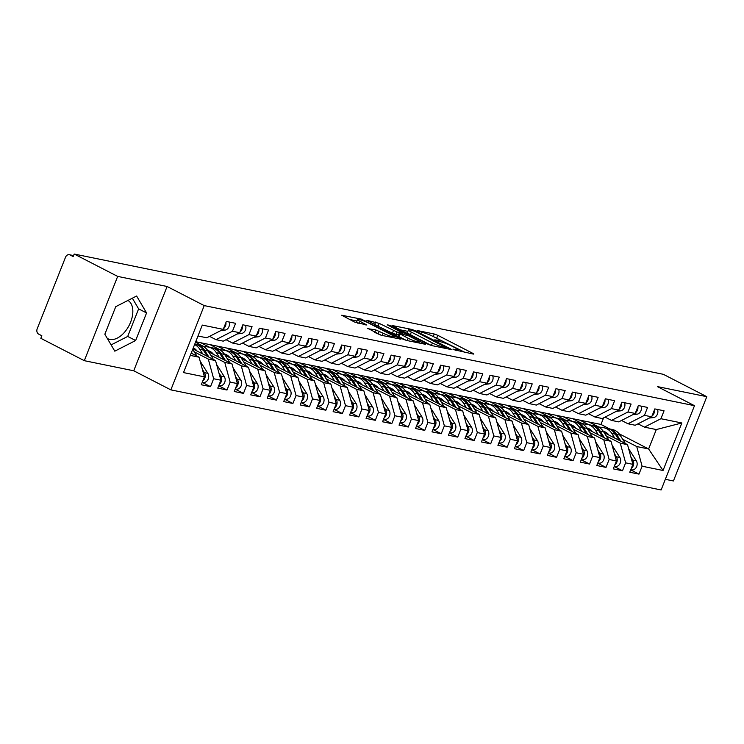 <?xml version="1.0" encoding="UTF-8"?>
<svg xmlns="http://www.w3.org/2000/svg" width="744" height="744" viewBox="0 0 744 744"><rect width="100%" height="100%" fill="white"/><g stroke="black" fill="none" stroke-linecap="round" stroke-linejoin="round"><path stroke-width="1.12" d="M453.542 349.615L473.231 354.06L473.807 354.06L472.896 353.381L437.825 335.339L434.254 334L417.068 330.494L422.025 332.354A8.705 1.153 21.6 0 1 433.436 336.623L436.356 338.12A8.705 1.153 21.6 0 1 439.276 340.268A8.705 1.153 21.6 0 1 437.416 340.278L434.784 339.822L435.426 340.287L440.141 341.682A8.705 1.153 21.6 0 1 451.552 345.941L454.482 347.448A8.705 1.153 21.6 0 1 457.393 349.596A8.705 1.153 21.6 0 1 455.533 349.596L452.91 349.15L453.542 349.615M107.275 338.381A21.613 12.806 117.2 0 0 107.871 338.725A21.613 12.806 117.2 0 0 109.88 339.422A21.613 12.806 117.2 0 0 129.809 324.012A21.613 12.806 117.2 0 0 127.94 300.446M367.536 328.216L381.272 335.284L400.942 339.18L361.389 319.13L341.719 315.233L354.516 322.022L366.829 325.016L360.022 321.315A7.273 0.958 21.6 0 1 357.585 319.52A7.273 0.958 21.6 0 1 361.631 320.199A7.273 0.958 21.6 0 1 368.68 323.082L391.772 334.967A7.273 0.958 21.6 0 1 394.208 336.762A7.273 0.958 21.6 0 1 390.163 336.083A7.273 0.958 21.6 0 1 383.113 333.2L375.701 329.88L367.378 328.616M665.341 479.303L673.432 480.959L706.8 396.682L663.322 374.306L74.195 254.039L73.182 256.587L70.01 254.95A4.157 3.301 -78.5 0 0 69.322 254.708A4.157 3.301 -78.5 0 0 65.509 257.257L37.2 328.764A4.157 3.301 -78.5 0 0 38.66 334.121L41.841 335.758L40.827 338.315L84.305 360.682L133.734 370.772L170.86 389.875L204.228 305.598L167.102 286.496L117.664 276.405L74.195 254.039M706.8 396.682L657.361 386.582L694.487 405.685L204.228 305.598M428.014 344.221L431.576 345.551L450.659 349.447L451.245 349.447L450.334 348.778L415.254 330.727L411.692 329.397L392.023 325.5L428.014 344.221M425.512 344.314L406.419 340.417L402.857 339.087L366.876 320.366L379.189 323.37L396.98 332.019L402.978 333.126L387.252 324.83L389.521 325.295L425.512 344.314M170.86 389.875L661.118 489.961L694.487 405.685M619.092 433.771L648.619 448.967L663.044 470.487L681.848 422.983L660.923 418.714L664.057 410.79L654.822 408.912L651.688 416.826L644.444 415.347L647.578 407.433L638.343 405.545L635.209 413.459L627.964 411.981L631.098 404.066L621.863 402.178L618.729 410.102L611.484 408.614L614.618 400.7L605.384 398.812L602.249 406.736L595.005 405.257L598.139 397.333L588.904 395.455L585.77 403.369L578.525 401.89L581.659 393.976L572.434 392.088L569.29 400.002L562.046 398.524L565.18 390.609L555.954 388.721L552.82 396.645L545.566 395.157L548.7 387.243L539.474 385.355L536.34 393.278L529.086 391.8L532.22 383.876L522.995 381.998L519.861 389.912L512.607 388.433L515.741 380.519L506.515 378.631L503.381 386.545L496.127 385.067L499.261 377.152L490.036 375.264L486.901 383.188L479.648 381.7L482.782 373.786L473.556 371.907L470.422 379.821L463.168 378.343L466.302 370.419L457.076 368.54L453.942 376.455L446.688 374.976L449.822 367.062L440.597 365.174L437.463 373.088L430.209 371.609L433.343 363.695L424.117 361.807L420.983 369.731L413.729 368.243L416.863 360.329L407.638 358.45L404.504 366.364L397.25 364.886L400.384 356.962L391.158 355.083L388.024 362.998L380.77 361.519L383.904 353.605L374.678 351.717L371.544 359.631L364.29 358.152L367.424 350.238L358.199 348.35L355.065 356.274L347.811 354.786L350.945 346.871L341.719 344.993L338.585 352.907L331.331 351.428L334.465 343.505L325.24 341.626L322.106 349.541L314.852 348.062L317.986 340.148L308.76 338.26L305.626 346.174L298.372 344.695L301.506 336.781L292.28 334.893L289.146 342.817L281.892 341.329L285.036 333.414L275.801 331.536L272.667 339.45L265.422 337.971L268.556 330.048L259.321 328.169L256.187 336.083L248.942 334.605L252.077 326.69L242.842 324.803L239.708 332.717L232.463 331.238L235.597 323.324L226.362 321.436L223.228 329.359L206.748 337.785L197.978 335.99M663.044 470.487L642.109 466.209L636.752 446.549L622.719 439.323M630.689 469.864L638.975 474.123L642.109 466.209M638.975 474.123L629.75 472.245L632.884 464.33L625.63 462.842L620.273 443.182L606.239 435.956M614.209 466.497L622.496 470.766L625.63 462.842M622.496 470.766L613.27 468.878L616.404 460.964L609.15 459.485L603.793 439.816L589.76 432.599M597.73 463.14L606.016 467.399L609.15 459.485M606.016 467.399L596.79 465.512L599.924 457.597L592.67 456.119L587.314 436.458L573.28 429.232M581.25 459.773L589.536 464.033L592.67 456.119M589.536 464.033L580.311 462.154L583.445 454.231L576.191 452.752L570.834 433.092L556.8 425.866M564.77 456.407L573.057 460.676L576.191 452.752M573.057 460.676L563.831 458.788L566.965 450.873L559.721 449.385L554.364 429.725L540.321 422.499M548.3 453.04L556.577 457.309L559.721 449.385M556.577 457.309L547.351 455.421L550.486 447.507L543.241 446.028L537.884 426.358L523.841 419.142M531.821 449.683L540.107 453.942L543.241 446.028M540.107 453.942L530.872 452.054L534.006 444.14L526.761 442.661L521.404 423.001L507.361 415.775M515.341 446.316L523.627 450.576L526.761 442.661M523.627 450.576L514.392 448.697L517.526 440.774L510.282 439.295L504.925 419.635L490.882 412.409M498.861 442.95L507.148 447.218L510.282 439.295M507.148 447.218L497.913 445.331L501.047 437.416L493.802 435.928L488.445 416.268L474.402 409.042M482.382 439.583L490.668 443.852L493.802 435.928M490.668 443.852L481.433 441.964L484.567 434.05L477.323 432.571L471.966 412.901L457.923 405.685M465.902 436.226L474.188 440.485L477.323 432.571M474.188 440.485L464.954 438.597L468.088 430.683L460.843 429.204L455.486 409.544L441.443 402.318M449.423 432.859L457.709 437.119L460.843 429.204M457.709 437.119L448.474 435.24L451.608 427.316L444.363 425.838L439.007 406.178L424.973 398.951M432.943 429.493L441.229 433.761L444.363 425.838M441.229 433.761L431.994 431.873L435.138 423.959L427.884 422.48L422.527 402.811L408.493 395.585M416.463 426.126L424.75 430.395L427.884 422.48M424.75 430.395L415.515 428.507L418.658 420.593L411.404 419.114L406.047 399.444L392.014 392.228M399.984 422.769L408.27 427.028L411.404 419.114M408.27 427.028L399.044 425.14L402.178 417.226L394.925 415.747L389.568 396.087L375.534 388.861M383.504 419.402L391.79 423.662L394.925 415.747M391.79 423.662L382.565 421.783L385.699 413.859L378.445 412.381L373.088 392.72L359.054 385.494M367.024 416.036L375.311 420.304L378.445 412.381M375.311 420.304L366.085 418.416L369.219 410.502L361.965 409.023L356.608 389.354L342.575 382.128M350.545 412.669L358.831 416.938L361.965 409.023M358.831 416.938L349.606 415.05L352.74 407.135L345.486 405.657L340.129 385.987L326.095 378.77M334.065 409.312L342.352 413.571L345.486 405.657M342.352 413.571L333.126 411.683L336.26 403.769L329.006 402.29L323.649 382.63L309.616 375.404M317.586 405.945L325.872 410.204L329.006 402.29M325.872 410.204L316.646 408.326L319.781 400.402L312.526 398.923L307.17 379.263L293.136 372.037M301.106 402.578L309.392 406.847L312.526 398.923M309.392 406.847L300.167 404.959L303.301 397.045L296.047 395.566L290.69 375.897L276.656 368.671M284.627 399.212L292.913 403.481L296.047 395.566M292.913 403.481L283.687 401.593L286.821 393.678L279.567 392.2L274.211 372.53L260.177 365.313M268.147 395.854L276.433 400.114L279.567 392.2M276.433 400.114L267.208 398.226L270.342 390.312L263.088 388.833L257.731 369.173L243.697 361.947M251.667 392.488L259.954 396.747L263.088 388.833M259.954 396.747L250.728 394.869L253.862 386.945L246.608 385.466L241.251 365.806L227.218 358.58M235.188 389.121L243.474 393.39L246.608 385.466M243.474 393.39L234.248 391.502L237.383 383.588L230.129 382.109L224.772 362.44L210.738 355.214M218.708 385.755L226.994 390.023L230.129 382.109M226.994 390.023L217.769 388.136L220.903 380.221L213.649 378.743L208.292 359.073L194.258 351.856M202.228 382.397L210.515 386.657L213.649 378.743M210.515 386.657L201.289 384.769L204.423 376.855L183.498 372.586L202.303 325.082L223.228 329.359M209.548 336.353L215.983 339.664L223.228 341.152L239.708 332.717M232.463 331.238L215.983 339.664M190.297 355.399L199.067 357.194L191.189 353.14M204.423 376.855L199.067 357.194M226.027 339.72L232.463 343.031L239.708 344.509L256.187 336.083M248.942 334.605L232.463 343.031M208.292 359.073L215.546 360.561L192.873 348.889M220.903 380.221L215.546 360.561M242.507 343.086L248.942 346.397L256.187 347.876L272.667 339.45M265.422 337.971L248.942 346.397M224.772 362.44L232.026 363.918L208.627 351.884M237.383 383.588L232.026 363.918M258.977 346.444L265.422 349.764L272.667 351.242L289.146 342.817M281.892 341.329L265.422 349.764M195.719 341.719L600.975 424.452L609.745 428.963M203.242 346.248L195.505 342.259M241.251 365.806L248.505 367.285L225.107 355.241M209.622 347.281L200.861 342.77M253.862 386.945L248.505 367.285M275.457 349.81L281.892 353.121L289.146 354.609L305.626 346.174M298.372 344.695L281.892 353.121M219.722 349.615L210.087 344.649M257.731 369.173L264.985 370.652L241.586 358.608M226.102 350.647L217.341 346.137M270.342 390.312L264.985 370.652M291.936 353.177L298.372 356.488L305.626 357.966L322.106 349.541M314.852 348.062L298.372 356.488M236.201 352.972L226.567 348.015M274.211 372.53L281.464 374.018L258.066 361.975M242.581 354.005L233.821 349.494M286.821 393.678L281.464 374.018M308.416 356.543L314.852 359.854L322.106 361.333L338.585 352.907M331.331 351.428L314.852 359.854M252.681 356.339L243.046 351.382M290.69 375.897L297.944 377.375L274.545 365.332M259.061 357.371L250.3 352.861M303.301 397.045L297.944 377.375M324.896 359.901L331.331 363.221L338.585 364.7L355.065 356.274M347.811 354.786L331.331 363.221M269.161 359.705L259.526 354.749M307.17 379.263L314.424 380.742L291.025 368.699M275.54 360.738L266.78 356.227M319.781 400.402L314.424 380.742M341.375 363.267L347.811 366.578L355.065 368.066L371.544 359.631M364.29 358.152L347.811 366.578M285.64 363.072L276.005 358.106M323.649 382.63L330.903 384.109L307.505 372.065M292.02 364.095L283.259 359.594M336.26 403.769L330.903 384.109M357.855 366.634L364.29 369.945L371.544 371.423L388.024 362.998M380.77 361.519L364.29 369.945M302.12 366.429L292.485 361.472M340.129 385.987L347.383 387.466L323.984 375.432M308.5 367.462L299.739 362.951M352.74 407.135L347.383 387.466M374.334 370.001L380.77 373.311L388.024 374.79L404.504 366.364M397.25 364.886L380.77 373.311M318.599 369.796L308.965 364.839M356.608 389.354L363.863 390.833L340.464 378.789M324.979 370.828L316.219 366.318M369.219 410.502L363.863 390.833M390.814 373.358L397.25 376.678L404.504 378.157L420.983 369.731M413.729 368.243L397.25 376.678M335.079 373.163L325.444 368.206M373.088 392.72L380.342 394.199L356.943 382.156M341.459 374.195L332.698 369.684M385.699 413.859L380.342 394.199M407.293 376.724L413.729 380.035L420.983 381.514L437.463 373.088M430.209 371.609L413.729 380.035M351.559 376.529L341.924 371.563M389.568 396.087L396.822 397.566L373.414 385.522M357.938 377.552L349.178 373.051M402.178 417.226L396.822 397.566M423.773 380.091L430.209 383.402L437.463 384.881L453.942 376.455M446.688 374.976L430.209 383.402M368.038 379.886L358.403 374.93M406.047 399.444L413.301 400.923L389.893 388.889M374.418 380.919L365.657 376.408M418.658 420.593L413.301 400.923M440.253 383.458L446.688 386.768L453.942 388.247L470.422 379.821M463.168 378.343L446.688 386.768M384.518 383.253L374.883 378.296M422.527 402.811L429.772 404.29L406.373 392.246M390.898 384.285L382.137 379.775M435.138 423.959L429.772 404.29M456.732 386.815L463.168 390.135L470.422 391.614L486.901 383.188M479.648 381.7L463.168 390.135M400.997 386.62L391.363 381.663M439.007 406.178L446.251 407.656L422.852 395.613M407.377 387.652L398.617 383.141M451.608 427.316L446.251 407.656M473.212 390.182L479.648 393.492L486.901 394.971L503.381 386.545M496.127 385.067L479.648 393.492M417.477 389.986L407.842 385.02M455.486 409.544L462.731 411.023L439.332 398.979M423.857 391.009L415.096 386.508M468.088 430.683L462.731 411.023M489.691 393.548L496.127 396.859L503.381 398.338L519.861 389.912M512.607 388.433L496.127 396.859M433.957 393.344L424.322 388.387M471.966 412.901L479.21 414.38L455.812 402.346M440.336 394.376L431.576 389.865M484.567 434.05L479.21 414.38M506.171 396.915L512.607 400.226L519.861 401.704L536.34 393.278M529.086 391.8L512.607 400.226M450.436 396.71L440.801 391.753M488.445 416.268L495.69 417.747L472.291 405.703M456.816 397.742L448.046 393.232M501.047 437.416L495.69 417.747M522.651 400.272L529.086 403.592L536.34 405.071L552.82 396.645M545.566 395.157L529.086 403.592M466.916 400.077L457.281 395.12M504.925 419.635L512.17 421.113L488.771 409.07M473.296 401.109L464.526 396.599M517.526 440.774L512.17 421.113M539.13 403.639L545.566 406.949L552.82 408.428L569.29 400.002M562.046 398.524L545.566 406.949M483.395 403.443L473.761 398.477M521.404 423.001L528.649 424.48L505.25 412.436M489.775 404.466L481.005 399.965M534.006 444.14L528.649 424.48M555.61 407.005L562.046 410.316L569.29 411.795L585.77 403.369M578.525 401.89L562.046 410.316M499.875 406.801L490.24 401.844M537.884 426.358L545.129 427.837L521.73 415.803M506.255 407.833L497.485 403.322M550.486 447.507L545.129 427.837M572.09 410.372L578.525 413.683L585.77 415.161L602.249 406.736M595.005 405.257L578.525 413.683M516.355 410.167L506.72 405.21M554.364 429.725L561.608 431.204L538.21 419.16M522.734 411.2L513.965 406.689M566.965 450.873L561.608 431.204M588.569 413.729L595.005 417.049L602.249 418.528L618.729 410.102M611.484 408.614L595.005 417.049M532.834 413.534L523.199 408.577M570.834 433.092L578.088 434.57L554.689 422.527M539.214 414.566L530.444 410.056M583.445 454.231L578.088 434.57M605.049 417.096L611.484 420.407L618.729 421.885L635.209 413.459M627.964 411.981L611.484 420.407M549.314 416.891L539.679 411.934M587.314 436.458L594.568 437.937L571.169 425.894M555.694 417.923L546.924 413.422M599.924 457.597L594.568 437.937M621.528 420.462L627.964 423.773L635.209 425.252L651.688 416.826M644.444 415.347L627.964 423.773M565.793 420.258L556.159 415.301M603.793 439.816L611.047 441.294L587.648 429.26M572.173 421.29L563.403 416.779M616.404 460.964L611.047 441.294M638.008 423.829L644.444 427.14L656.301 429.558L681.848 422.983M660.923 418.714L644.444 427.14M582.273 423.624L572.629 418.667M620.273 443.182L627.527 444.661L604.128 432.617M588.653 424.657L579.883 420.146M632.884 464.33L627.527 444.661M117.664 276.405L84.305 360.682M133.734 370.772L167.102 286.496M135.65 340.519L146.568 312.954L136.617 296.019L115.757 306.658L104.839 334.233L114.79 351.168L135.65 340.519L127.708 336.437L138.626 308.862L132.358 298.195M636.752 446.549L648.619 448.967L656.301 429.558M600.975 424.452L603.598 417.84M598.753 426.991L589.109 422.034M111.107 344.9L127.708 336.437M138.626 308.862L146.568 312.954M464.944 352.368L433.371 336.586M407.879 331.378L399.881 329.75M446.158 347.681L415.133 331.368L410.297 329.955A8.705 1.153 21.6 0 0 408.437 329.964A8.705 1.153 21.6 0 0 411.358 332.112L432.394 342.938A8.705 1.153 21.6 0 0 443.805 347.206L446.158 347.681L445.842 348.471M408.437 329.964L407.424 332.522A8.705 1.153 21.6 0 0 410.344 334.661L411.358 332.112M431.455 345.532A8.705 1.153 21.6 0 1 431.39 345.495L410.344 334.661M398.468 335.079L392.404 333.238L374.734 324.617M408.168 338.278A7.273 0.958 21.6 0 0 415.217 341.161A7.273 0.958 21.6 0 0 419.263 341.84A7.273 0.958 21.6 0 0 416.826 340.045L408.689 335.86L399.128 333.424L408.168 338.278L407.256 340.594M399.128 333.424L398.114 335.981L399.026 336.651L400.039 334.093M406.298 340.389L399.026 336.651M381.151 335.256L374.809 332.466M357.585 319.52L356.581 322.078A7.273 0.958 21.6 0 0 358.05 323.342M357.008 320.99L349.578 319.474M630.754 469.697L631.61 469.873A5.543 4.408 -78.5 0 0 636.687 466.488A5.543 4.408 -78.5 0 0 636.325 460.824L628.606 448.632M630.884 456.993L632.865 460.118A5.543 4.408 101.5 0 1 633.228 465.781A5.543 4.408 101.5 0 1 631.275 468.404M609.029 435.147A13.857 11.011 -78.5 0 0 603.291 431.325L603.719 431.418M608.927 440.206L603.607 431.799L605.467 432.087M604.853 431.799L603.477 431.594M604.556 431.687L603.421 431.52M608.099 428.646L608.183 428.665A17.456 13.876 101.5 0 1 608.759 428.758A17.456 13.876 101.5 0 1 616.627 434.45L620.942 441.276M614.767 438.095L611.847 433.473A17.456 13.876 -78.5 0 0 603.979 427.791A17.456 13.876 -78.5 0 0 603.403 427.688L598.362 426.926M603.979 427.791L607.448 428.498A17.456 13.876 101.5 0 1 615.307 434.18L619.24 440.392M631.768 460.248A5.543 4.408 101.5 0 1 632.372 462.461M625.406 443.573L620.087 435.156A17.456 13.876 -78.5 0 0 612.219 429.465L608.759 428.758M651.995 416.063A5.543 4.408 -78.5 0 0 653.948 413.441A5.543 4.408 -78.5 0 0 654.385 410.028M657.529 409.46A5.543 4.408 101.5 0 1 657.417 414.148A5.543 4.408 101.5 0 1 653.446 417.579L649.307 418.044M614.274 466.339L615.13 466.507A5.543 4.408 -78.5 0 0 620.208 463.121A5.543 4.408 -78.5 0 0 619.845 457.458L612.126 445.265M614.404 453.626L616.385 456.751A5.543 4.408 101.5 0 1 616.748 462.415A5.543 4.408 101.5 0 1 614.795 465.037M592.549 431.78A13.857 11.011 -78.5 0 0 586.811 427.958M587.118 428.423L588.988 428.721M588.374 428.442L586.997 428.237M588.076 428.321L586.942 428.153M591.62 425.28L591.703 425.298A17.456 13.876 101.5 0 1 592.28 425.401A17.456 13.876 101.5 0 1 600.148 431.092L604.463 437.909M598.288 434.728L595.367 430.116A17.456 13.876 -78.5 0 0 587.5 424.424A17.456 13.876 -78.5 0 0 586.932 424.322L581.882 423.569M587.5 424.424L590.969 425.131A17.456 13.876 101.5 0 1 598.827 430.823L602.761 437.035M615.297 456.881A5.543 4.408 101.5 0 1 615.902 459.104M600.148 431.092L603.607 431.799A17.456 13.876 -78.5 0 0 595.739 426.107L592.28 425.401M597.795 462.973L598.65 463.149A5.543 4.408 -78.5 0 0 603.728 459.755A5.543 4.408 -78.5 0 0 603.365 454.091L595.646 441.899M597.925 450.26L599.906 453.384A5.543 4.408 101.5 0 1 600.269 459.057A5.543 4.408 101.5 0 1 598.316 461.671M576.07 428.414A13.857 11.011 -78.5 0 0 570.332 424.592L570.76 424.694M575.968 433.482L570.648 425.066L572.508 425.354M571.894 425.075L570.518 424.871M571.597 424.954L570.462 424.787M575.14 421.922L575.224 421.932A17.456 13.876 101.5 0 1 575.8 422.034A17.456 13.876 101.5 0 1 583.668 427.726L587.983 434.543M581.808 431.371L578.888 426.749A17.456 13.876 -78.5 0 0 571.02 421.058A17.456 13.876 -78.5 0 0 570.453 420.955L565.403 420.202M571.02 421.058L574.489 421.764A17.456 13.876 101.5 0 1 582.347 427.456L586.281 433.668M598.818 453.514A5.543 4.408 101.5 0 1 599.422 455.737M592.447 436.84L587.128 428.432A17.456 13.876 -78.5 0 0 579.26 422.741L575.8 422.034M581.315 459.606L582.171 459.783A5.543 4.408 -78.5 0 0 587.249 456.398A5.543 4.408 -78.5 0 0 586.886 450.724L579.167 438.532M581.445 446.893L583.426 450.018A5.543 4.408 101.5 0 1 583.789 455.691A5.543 4.408 101.5 0 1 581.836 458.304M559.59 425.057A13.857 11.011 -78.5 0 0 553.852 421.234L554.28 421.327M554.159 421.69L556.028 421.988M555.424 421.709L554.038 421.504M555.117 421.597L553.982 421.42M558.66 418.556L558.744 418.565A17.456 13.876 101.5 0 1 559.321 418.667A17.456 13.876 101.5 0 1 567.188 424.359L571.504 431.176M565.328 428.005L562.408 423.383A17.456 13.876 -78.5 0 0 554.55 417.691A17.456 13.876 -78.5 0 0 553.973 417.589L548.923 416.835M554.55 417.691L558.009 418.398A17.456 13.876 101.5 0 1 565.868 424.089L569.802 430.302M582.338 450.157A5.543 4.408 101.5 0 1 582.943 452.371M567.188 424.359L570.648 425.066A17.456 13.876 -78.5 0 0 562.78 419.374L559.321 418.667M564.836 456.239L565.691 456.416A5.543 4.408 -78.5 0 0 570.769 453.031A5.543 4.408 -78.5 0 0 570.406 447.367L562.687 435.175M564.966 443.536L566.947 446.66A5.543 4.408 101.5 0 1 567.309 452.324A5.543 4.408 101.5 0 1 565.356 454.947M543.111 421.69A13.857 11.011 -78.5 0 0 537.373 417.868M537.679 418.323L539.549 418.63M538.944 418.342L537.559 418.137M538.647 418.23L537.503 418.063M542.181 415.189L542.274 415.208A17.456 13.876 101.5 0 1 542.841 415.301A17.456 13.876 101.5 0 1 550.709 420.992L555.024 427.819M548.849 424.638L545.929 420.025A17.456 13.876 -78.5 0 0 538.07 414.334A17.456 13.876 -78.5 0 0 537.494 414.231L532.444 413.469M538.07 414.334L541.53 415.04A17.456 13.876 101.5 0 1 549.388 420.723L553.322 426.935M565.859 446.791A5.543 4.408 101.5 0 1 566.463 449.004M559.488 430.116L554.168 421.699A17.456 13.876 -78.5 0 0 546.31 416.008L542.841 415.301M635.516 412.697A5.543 4.408 -78.5 0 0 637.478 410.074A5.543 4.408 -78.5 0 0 637.906 406.67M641.049 406.094A5.543 4.408 101.5 0 1 640.937 410.781A5.543 4.408 101.5 0 1 636.966 414.213L632.828 414.678M619.036 409.33A5.543 4.408 -78.5 0 0 620.998 406.708A5.543 4.408 -78.5 0 0 621.426 403.304M624.569 402.737A5.543 4.408 101.5 0 1 624.458 407.414A5.543 4.408 101.5 0 1 620.487 410.855L616.348 411.311M602.556 405.964A5.543 4.408 -78.5 0 0 604.519 403.35A5.543 4.408 -78.5 0 0 604.946 399.937M608.09 399.37A5.543 4.408 101.5 0 1 607.978 404.057A5.543 4.408 101.5 0 1 604.007 407.489L599.869 407.954M586.077 402.606A5.543 4.408 -78.5 0 0 588.039 399.984A5.543 4.408 -78.5 0 0 588.467 396.571M591.61 396.003A5.543 4.408 101.5 0 1 591.499 400.691A5.543 4.408 101.5 0 1 587.528 404.122L583.398 404.587M548.356 452.882L549.212 453.05A5.543 4.408 -78.5 0 0 554.289 449.664A5.543 4.408 -78.5 0 0 553.927 444.001L546.208 431.808M548.486 440.169L550.467 443.294A5.543 4.408 101.5 0 1 550.83 448.958A5.543 4.408 101.5 0 1 548.877 451.58M526.631 418.323A13.857 11.011 -78.5 0 0 520.893 414.501L521.321 414.603M526.529 423.383L521.209 414.975L523.069 415.264M522.465 414.985L521.079 414.78M522.167 414.864L521.033 414.696M525.701 411.823L525.794 411.841A17.456 13.876 101.5 0 1 526.361 411.944A17.456 13.876 101.5 0 1 534.229 417.635L538.544 424.452M532.369 421.271L529.449 416.659A17.456 13.876 -78.5 0 0 521.591 410.967A17.456 13.876 -78.5 0 0 521.014 410.865L515.964 410.111M521.591 410.967L525.05 411.674A17.456 13.876 101.5 0 1 532.909 417.365L536.842 423.578M549.379 443.424A5.543 4.408 101.5 0 1 549.983 445.647M543.008 426.749L537.689 418.342A17.456 13.876 -78.5 0 0 529.83 412.65L526.361 411.944M569.597 399.24A5.543 4.408 -78.5 0 0 571.559 396.617A5.543 4.408 -78.5 0 0 571.987 393.213M575.131 392.637A5.543 4.408 101.5 0 1 575.019 397.324A5.543 4.408 101.5 0 1 571.048 400.756L566.919 401.221M531.886 449.516L532.732 449.692A5.543 4.408 -78.5 0 0 537.81 446.298A5.543 4.408 -78.5 0 0 537.447 440.634L529.728 428.442M532.006 436.802L533.987 439.927A5.543 4.408 101.5 0 1 534.35 445.6A5.543 4.408 101.5 0 1 532.397 448.214M510.161 414.957A13.857 11.011 -78.5 0 0 504.413 411.134L504.841 411.237M510.049 420.025L504.73 411.609L506.59 411.897M505.985 411.618L504.599 411.413M505.688 411.497L504.553 411.33M509.221 408.465L509.315 408.475A17.456 13.876 101.5 0 1 509.882 408.577A17.456 13.876 101.5 0 1 517.75 414.269L522.065 421.085M515.89 417.914L512.969 413.292A17.456 13.876 -78.5 0 0 505.111 407.6A17.456 13.876 -78.5 0 0 504.534 407.498L499.484 406.745M505.111 407.6L508.571 408.307A17.456 13.876 101.5 0 1 516.429 413.999L520.363 420.211M532.899 440.057A5.543 4.408 101.5 0 1 533.504 442.28M517.75 414.269L521.209 414.975A17.456 13.876 -78.5 0 0 513.351 409.284L509.882 408.577M515.406 446.149L516.252 446.326A5.543 4.408 -78.5 0 0 521.33 442.94A5.543 4.408 -78.5 0 0 520.967 437.267L513.248 425.075M515.527 433.436L517.508 436.561A5.543 4.408 101.5 0 1 517.87 442.234A5.543 4.408 101.5 0 1 515.918 444.847M493.681 411.599A13.857 11.011 -78.5 0 0 487.934 407.777M493.57 416.659L488.25 408.242L490.11 408.53M489.506 408.251L488.12 408.047M489.208 408.14L488.073 407.963M492.742 405.099L492.835 405.108A17.456 13.876 101.5 0 1 493.411 405.21A17.456 13.876 101.5 0 1 501.27 410.902L505.585 417.719M499.41 414.548L496.49 409.925A17.456 13.876 -78.5 0 0 488.631 404.234A17.456 13.876 -78.5 0 0 488.055 404.132L483.005 403.378M488.631 404.234L492.091 404.941A17.456 13.876 101.5 0 1 499.949 410.632L503.883 416.845M516.42 436.7A5.543 4.408 101.5 0 1 517.024 438.913M501.27 410.902L504.73 411.609A17.456 13.876 -78.5 0 0 496.871 405.917L493.411 405.21M498.926 442.782L499.773 442.959A5.543 4.408 -78.5 0 0 504.86 439.574A5.543 4.408 -78.5 0 0 504.488 433.91L496.769 421.718M499.047 430.079L501.028 433.203A5.543 4.408 101.5 0 1 501.391 438.867A5.543 4.408 101.5 0 1 499.438 441.49M477.202 408.233A13.857 11.011 -78.5 0 0 471.464 404.411L471.882 404.504M471.761 404.866L473.64 405.173M473.026 404.885L471.64 404.68M472.728 404.773L471.594 404.606M476.262 401.732L476.355 401.751A17.456 13.876 101.5 0 1 476.932 401.844A17.456 13.876 101.5 0 1 484.79 407.535L489.106 414.362M482.93 411.181L480.01 406.568A17.456 13.876 -78.5 0 0 472.152 400.877A17.456 13.876 -78.5 0 0 471.575 400.774L466.525 400.021M472.152 400.877L475.611 401.583A17.456 13.876 101.5 0 1 483.47 407.266L487.404 413.478M499.94 433.334A5.543 4.408 101.5 0 1 500.545 435.547M484.79 407.535L488.25 408.242A17.456 13.876 -78.5 0 0 480.392 402.551L476.932 401.844M482.447 439.425L483.293 439.592A5.543 4.408 -78.5 0 0 488.38 436.207A5.543 4.408 -78.5 0 0 488.008 430.543L480.299 418.351M482.568 426.712L484.549 429.837A5.543 4.408 101.5 0 1 484.911 435.5A5.543 4.408 101.5 0 1 482.958 438.123M460.722 404.866A13.857 11.011 -78.5 0 0 454.984 401.044L455.402 401.146M460.62 409.925L455.291 401.518L457.16 401.807M456.546 401.528L455.161 401.323M456.249 401.407L455.114 401.239M459.783 398.366L459.876 398.384A17.456 13.876 101.5 0 1 460.452 398.486A17.456 13.876 101.5 0 1 468.311 404.178L472.626 410.995M466.451 407.814L463.531 403.202A17.456 13.876 -78.5 0 0 455.672 397.51A17.456 13.876 -78.5 0 0 455.096 397.408L450.046 396.654M455.672 397.51L459.132 398.217A17.456 13.876 101.5 0 1 466.99 403.908L470.924 410.121M483.461 429.967A5.543 4.408 101.5 0 1 484.065 432.19M477.09 413.292L471.77 404.885A17.456 13.876 -78.5 0 0 463.912 399.193L460.452 398.486M553.118 395.873A5.543 4.408 -78.5 0 0 555.08 393.251A5.543 4.408 -78.5 0 0 555.508 389.847M558.651 389.279A5.543 4.408 101.5 0 1 558.539 393.957A5.543 4.408 101.5 0 1 554.568 397.398L550.439 397.854M536.638 392.507A5.543 4.408 -78.5 0 0 538.6 389.893A5.543 4.408 -78.5 0 0 539.028 386.48M542.171 385.913A5.543 4.408 101.5 0 1 542.06 390.6A5.543 4.408 101.5 0 1 538.089 394.032L533.96 394.497M520.158 389.149A5.543 4.408 -78.5 0 0 522.121 386.527A5.543 4.408 -78.5 0 0 522.548 383.113M525.692 382.546A5.543 4.408 101.5 0 1 525.58 387.233A5.543 4.408 101.5 0 1 521.609 390.665L517.48 391.13M503.679 385.783A5.543 4.408 -78.5 0 0 505.641 383.16A5.543 4.408 -78.5 0 0 506.069 379.756M509.212 379.18A5.543 4.408 101.5 0 1 509.101 383.867A5.543 4.408 101.5 0 1 505.13 387.298L501 387.764M465.967 436.058L466.823 436.235A5.543 4.408 -78.5 0 0 471.901 432.841A5.543 4.408 -78.5 0 0 471.529 427.177L463.819 414.985M466.088 423.345L468.069 426.47A5.543 4.408 101.5 0 1 468.432 432.143A5.543 4.408 101.5 0 1 466.479 434.756M444.242 401.5A13.857 11.011 -78.5 0 0 438.504 397.677M444.14 406.568L438.811 398.152L440.681 398.44M440.067 398.161L438.681 397.956M439.769 398.04L438.635 397.873M443.303 395.008L443.396 395.018A17.456 13.876 101.5 0 1 443.973 395.12A17.456 13.876 101.5 0 1 451.831 400.811L456.146 407.628M449.971 404.457L447.051 399.835A17.456 13.876 -78.5 0 0 439.192 394.143A17.456 13.876 -78.5 0 0 438.616 394.041L433.566 393.288M439.192 394.143L442.652 394.85A17.456 13.876 101.5 0 1 450.511 400.542L454.445 406.754M466.981 426.6A5.543 4.408 101.5 0 1 467.585 428.823M451.831 400.811L455.291 401.518A17.456 13.876 -78.5 0 0 447.432 395.827L443.973 395.12M449.488 432.692L450.343 432.869A5.543 4.408 -78.5 0 0 455.421 429.483A5.543 4.408 -78.5 0 0 455.049 423.81L447.339 411.618M449.618 419.979L451.589 423.103A5.543 4.408 101.5 0 1 451.961 428.777A5.543 4.408 101.5 0 1 449.999 431.399M427.763 398.142A13.857 11.011 -78.5 0 0 422.025 394.32L422.443 394.413M427.661 403.202L422.332 394.785L424.201 395.073M423.587 394.794L422.201 394.59M423.289 394.683L422.155 394.506M426.824 391.642L426.917 391.651A17.456 13.876 101.5 0 1 427.493 391.753A17.456 13.876 101.5 0 1 435.352 397.445L439.667 404.262M433.492 401.09L430.571 396.468A17.456 13.876 -78.5 0 0 422.713 390.777A17.456 13.876 -78.5 0 0 422.136 390.674L417.086 389.921M422.713 390.777L426.173 391.483A17.456 13.876 101.5 0 1 434.031 397.175L437.965 403.388M450.501 423.243A5.543 4.408 101.5 0 1 451.106 425.456M435.352 397.445L438.811 398.152A17.456 13.876 -78.5 0 0 430.953 392.46L427.493 391.753M433.008 429.325L433.864 429.502A5.543 4.408 -78.5 0 0 438.941 426.117A5.543 4.408 -78.5 0 0 438.569 420.453L430.86 408.261M433.138 416.621L435.11 419.746A5.543 4.408 101.5 0 1 435.482 425.41A5.543 4.408 101.5 0 1 433.519 428.033M411.283 394.776A13.857 11.011 -78.5 0 0 405.545 390.953M405.843 391.409L407.721 391.716M407.108 391.437L405.722 391.223M406.81 391.316L405.675 391.149M410.344 388.275L410.437 388.294A17.456 13.876 101.5 0 1 411.014 388.387A17.456 13.876 101.5 0 1 418.872 394.078L423.187 400.904M417.021 397.724L414.092 393.111A17.456 13.876 -78.5 0 0 406.233 387.419A17.456 13.876 -78.5 0 0 405.657 387.317L400.607 386.564M406.233 387.419L409.693 388.126A17.456 13.876 101.5 0 1 417.551 393.809L421.485 400.021M434.022 419.876A5.543 4.408 101.5 0 1 434.626 422.09M418.872 394.078L422.332 394.785A17.456 13.876 -78.5 0 0 414.473 389.093L411.014 388.387M416.528 425.968L417.384 426.135A5.543 4.408 -78.5 0 0 422.462 422.75A5.543 4.408 -78.5 0 0 422.09 417.086L414.38 404.894M416.659 413.255L418.63 416.38A5.543 4.408 101.5 0 1 419.002 422.043A5.543 4.408 101.5 0 1 417.04 424.666M394.804 391.409A13.857 11.011 -78.5 0 0 389.066 387.587M389.363 388.052L391.242 388.349M390.628 388.07L389.252 387.866M390.33 387.95L389.196 387.782M393.864 384.908L393.957 384.927A17.456 13.876 101.5 0 1 394.534 385.029A17.456 13.876 101.5 0 1 402.392 390.721L406.708 397.538M400.542 394.357L397.612 389.744A17.456 13.876 -78.5 0 0 389.754 384.053A17.456 13.876 -78.5 0 0 389.177 383.951L384.127 383.197M389.754 384.053L393.213 384.76A17.456 13.876 101.5 0 1 401.072 390.451L405.006 396.664M417.542 416.51A5.543 4.408 101.5 0 1 418.147 418.733M411.181 399.835L405.852 391.428A17.456 13.876 -78.5 0 0 397.993 385.736L394.534 385.029M400.049 422.601L400.904 422.778A5.543 4.408 -78.5 0 0 405.982 419.393A5.543 4.408 -78.5 0 0 405.61 413.72L397.901 401.528M400.179 409.888L402.151 413.013A5.543 4.408 101.5 0 1 402.523 418.686A5.543 4.408 101.5 0 1 400.56 421.299M378.324 388.043A13.857 11.011 -78.5 0 0 372.586 384.22L373.004 384.323M378.222 393.111L372.893 384.695L374.762 384.983M374.148 384.704L372.772 384.499M373.851 384.583L372.716 384.416M377.385 381.551L377.478 381.56A17.456 13.876 101.5 0 1 378.054 381.663A17.456 13.876 101.5 0 1 385.913 387.354L390.228 394.171M384.062 391L381.133 386.378A17.456 13.876 -78.5 0 0 373.274 380.686A17.456 13.876 -78.5 0 0 372.698 380.584L367.648 379.831M373.274 380.686L376.734 381.393A17.456 13.876 101.5 0 1 384.592 387.085L388.526 393.297M401.062 413.143A5.543 4.408 101.5 0 1 401.667 415.366M394.701 396.468L389.372 388.061A17.456 13.876 -78.5 0 0 381.514 382.37L378.054 381.663M487.199 382.416A5.543 4.408 -78.5 0 0 489.161 379.793A5.543 4.408 -78.5 0 0 489.589 376.39M492.733 375.822A5.543 4.408 101.5 0 1 492.621 380.5A5.543 4.408 101.5 0 1 488.65 383.941L484.521 384.397M470.719 379.049A5.543 4.408 -78.5 0 0 472.682 376.436A5.543 4.408 -78.5 0 0 473.11 373.023M476.253 372.456A5.543 4.408 101.5 0 1 476.141 377.143A5.543 4.408 101.5 0 1 472.17 380.575L468.041 381.04M454.24 375.692A5.543 4.408 -78.5 0 0 456.202 373.07A5.543 4.408 -78.5 0 0 456.63 369.656M459.773 369.089A5.543 4.408 101.5 0 1 459.662 373.776A5.543 4.408 101.5 0 1 455.691 377.208L451.562 377.673M437.76 372.326A5.543 4.408 -78.5 0 0 439.723 369.703A5.543 4.408 -78.5 0 0 440.15 366.299M443.303 365.723A5.543 4.408 101.5 0 1 443.182 370.41A5.543 4.408 101.5 0 1 439.211 373.841L435.082 374.306M421.281 368.959A5.543 4.408 -78.5 0 0 423.243 366.336A5.543 4.408 -78.5 0 0 423.671 362.933M426.824 362.365A5.543 4.408 101.5 0 1 426.703 367.043A5.543 4.408 101.5 0 1 422.732 370.484L418.602 370.94M383.569 419.235L384.425 419.411A5.543 4.408 -78.5 0 0 389.503 416.026A5.543 4.408 -78.5 0 0 389.131 410.353L381.421 398.161M383.699 406.522L385.671 409.646A5.543 4.408 101.5 0 1 386.043 415.319A5.543 4.408 101.5 0 1 384.081 417.942M361.844 384.685A13.857 11.011 -78.5 0 0 356.106 380.863L356.525 380.956M356.413 381.319L358.283 381.616M357.669 381.337L356.292 381.133M357.371 381.226L356.237 381.049M360.905 378.185L360.998 378.194A17.456 13.876 101.5 0 1 361.575 378.296A17.456 13.876 101.5 0 1 369.433 383.988L373.748 390.805M367.583 387.633L364.653 383.011A17.456 13.876 -78.5 0 0 356.794 377.32A17.456 13.876 -78.5 0 0 356.218 377.217L351.168 376.464M356.794 377.32L360.254 378.026A17.456 13.876 101.5 0 1 368.113 383.718L372.047 389.93M384.583 409.786A5.543 4.408 101.5 0 1 385.187 411.999M369.433 383.988L372.893 384.695A17.456 13.876 -78.5 0 0 365.034 379.003L361.575 378.296M404.81 365.592A5.543 4.408 -78.5 0 0 406.763 362.979A5.543 4.408 -78.5 0 0 407.191 359.566M410.344 358.999A5.543 4.408 101.5 0 1 410.223 363.686A5.543 4.408 101.5 0 1 406.252 367.118L402.123 367.583M367.09 415.868L367.945 416.045A5.543 4.408 -78.5 0 0 373.023 412.66A5.543 4.408 -78.5 0 0 372.651 406.996L364.941 394.804M367.22 403.164L369.191 406.289A5.543 4.408 101.5 0 1 369.563 411.953A5.543 4.408 101.5 0 1 367.601 414.575M345.365 381.319A13.857 11.011 -78.5 0 0 339.627 377.496L340.045 377.589M345.263 386.378L339.934 377.971L341.803 378.259M341.189 377.98L339.813 377.766M340.892 377.859L339.757 377.692M344.426 374.818L344.519 374.837A17.456 13.876 101.5 0 1 345.095 374.939A17.456 13.876 101.5 0 1 352.954 380.621L357.269 387.447M351.103 384.267L348.173 379.654A17.456 13.876 -78.5 0 0 340.315 373.962A17.456 13.876 -78.5 0 0 339.738 373.86L334.688 373.107M340.315 373.962L343.774 374.669A17.456 13.876 101.5 0 1 351.633 380.361L355.567 386.564M368.103 406.419A5.543 4.408 101.5 0 1 368.708 408.633M361.742 389.744L356.413 381.328A17.456 13.876 -78.5 0 0 348.555 375.636L345.095 374.939M388.331 362.235A5.543 4.408 -78.5 0 0 390.284 359.612A5.543 4.408 -78.5 0 0 390.712 356.209M393.864 355.632A5.543 4.408 101.5 0 1 393.743 360.319A5.543 4.408 101.5 0 1 389.772 363.751L385.643 364.216M350.61 412.511L351.466 412.678A5.543 4.408 -78.5 0 0 356.543 409.293A5.543 4.408 -78.5 0 0 356.181 403.629L348.462 391.437M350.74 399.798L352.712 402.923A5.543 4.408 101.5 0 1 353.084 408.586A5.543 4.408 101.5 0 1 351.122 411.209M328.885 377.952A13.857 11.011 -78.5 0 0 323.147 374.13M328.783 383.011L323.454 374.604L325.323 374.892M324.709 374.613L323.333 374.409M324.412 374.492L323.277 374.325M327.946 371.451L328.039 371.47A17.456 13.876 101.5 0 1 328.616 371.572A17.456 13.876 101.5 0 1 336.474 377.264L340.789 384.081M334.623 380.9L331.694 376.287A17.456 13.876 -78.5 0 0 323.835 370.596A17.456 13.876 -78.5 0 0 323.259 370.493L318.209 369.74M323.835 370.596L327.295 371.303A17.456 13.876 101.5 0 1 335.153 376.994L339.087 383.207M351.624 403.053A5.543 4.408 101.5 0 1 352.228 405.275M336.474 377.264L339.934 377.971A17.456 13.876 -78.5 0 0 332.075 372.279L328.616 371.572M371.851 358.868A5.543 4.408 -78.5 0 0 373.804 356.246A5.543 4.408 -78.5 0 0 374.232 352.842M377.385 352.265A5.543 4.408 101.5 0 1 377.264 356.953A5.543 4.408 101.5 0 1 373.293 360.384L369.163 360.849M334.13 409.144L334.986 409.321A5.543 4.408 -78.5 0 0 340.064 405.936A5.543 4.408 -78.5 0 0 339.701 400.263L331.982 388.07M334.261 396.431L336.232 399.556A5.543 4.408 101.5 0 1 336.604 405.229A5.543 4.408 101.5 0 1 334.642 407.842M312.406 374.585A13.857 11.011 -78.5 0 0 306.668 370.763M306.974 371.228L308.844 371.526M308.23 371.247L306.853 371.042M307.932 371.126L306.798 370.958M311.466 368.094L311.559 368.103A17.456 13.876 101.5 0 1 312.136 368.206A17.456 13.876 101.5 0 1 319.994 373.897L324.31 380.714M318.144 377.543L315.214 372.921A17.456 13.876 -78.5 0 0 307.356 367.229A17.456 13.876 -78.5 0 0 306.779 367.127L301.729 366.374M307.356 367.229L310.815 367.936A17.456 13.876 101.5 0 1 318.683 373.627L322.608 379.84M335.144 399.686A5.543 4.408 101.5 0 1 335.749 401.909M319.994 373.897L323.454 374.604A17.456 13.876 -78.5 0 0 315.596 368.912L312.136 368.206M355.372 355.502A5.543 4.408 -78.5 0 0 357.325 352.879A5.543 4.408 -78.5 0 0 357.752 349.475M360.905 348.908A5.543 4.408 101.5 0 1 360.784 353.586A5.543 4.408 101.5 0 1 356.813 357.027L352.684 357.483M317.651 405.778L318.506 405.954A5.543 4.408 -78.5 0 0 323.584 402.569A5.543 4.408 -78.5 0 0 323.222 396.896L315.502 384.704M317.781 393.065L319.753 396.199A5.543 4.408 101.5 0 1 320.125 401.862A5.543 4.408 101.5 0 1 318.162 404.485M295.926 371.228A13.857 11.011 -78.5 0 0 290.188 367.406L290.606 367.499M295.824 376.287L290.495 367.871L292.364 368.159M291.75 367.88L290.374 367.676M291.453 367.769L290.318 367.592M294.987 364.727L295.08 364.737A17.456 13.876 101.5 0 1 295.656 364.839A17.456 13.876 101.5 0 1 303.515 370.531L307.83 377.348M301.664 374.176L298.735 369.554A17.456 13.876 -78.5 0 0 290.876 363.863A17.456 13.876 -78.5 0 0 290.299 363.76L285.25 363.007M290.876 363.863L294.336 364.569A17.456 13.876 101.5 0 1 302.204 370.261L306.128 376.473M318.664 396.329A5.543 4.408 101.5 0 1 319.269 398.542M312.303 379.654L306.974 371.237A17.456 13.876 -78.5 0 0 299.116 365.546L295.656 364.839M338.892 352.135A5.543 4.408 -78.5 0 0 340.845 349.522A5.543 4.408 -78.5 0 0 341.273 346.109M344.426 345.542A5.543 4.408 101.5 0 1 344.305 350.229A5.543 4.408 101.5 0 1 340.334 353.66L336.204 354.125M301.171 402.411L302.027 402.588A5.543 4.408 -78.5 0 0 307.105 399.203A5.543 4.408 -78.5 0 0 306.742 393.539L299.023 381.347M301.301 389.707L303.282 392.832A5.543 4.408 101.5 0 1 303.645 398.496A5.543 4.408 101.5 0 1 301.683 401.118M279.446 367.862A13.857 11.011 -78.5 0 0 273.708 364.039L274.127 364.132M279.344 372.921L274.024 364.514L275.885 364.802M275.271 364.523L273.894 364.309M274.973 364.402L273.839 364.235M278.507 361.361L278.6 361.379A17.456 13.876 101.5 0 1 279.177 361.482A17.456 13.876 101.5 0 1 287.035 367.164L291.35 373.99M285.185 370.81L282.255 366.197A17.456 13.876 -78.5 0 0 274.397 360.505A17.456 13.876 -78.5 0 0 273.82 360.403L268.77 359.65M274.397 360.505L277.856 361.212A17.456 13.876 101.5 0 1 285.724 366.904L289.649 373.116M302.185 392.962A5.543 4.408 101.5 0 1 302.789 395.176M287.035 367.164L290.495 367.871A17.456 13.876 -78.5 0 0 282.636 362.179L279.177 361.482M322.412 348.778A5.543 4.408 -78.5 0 0 324.365 346.155A5.543 4.408 -78.5 0 0 324.793 342.752M327.946 342.175A5.543 4.408 101.5 0 1 327.825 346.862A5.543 4.408 101.5 0 1 323.863 350.294L319.725 350.759M284.692 399.054L285.547 399.221A5.543 4.408 -78.5 0 0 290.625 395.836A5.543 4.408 -78.5 0 0 290.262 390.172L282.543 377.98M284.822 386.341L286.803 389.465A5.543 4.408 101.5 0 1 287.165 395.129A5.543 4.408 101.5 0 1 285.203 397.752M262.967 364.495A13.857 11.011 -78.5 0 0 257.229 360.673M257.536 361.138L259.405 361.435M258.791 361.156L257.415 360.952M258.493 361.035L257.359 360.868M262.028 357.994L262.121 358.013A17.456 13.876 101.5 0 1 262.697 358.115A17.456 13.876 101.5 0 1 270.556 363.807L274.871 370.624M268.705 367.443L265.785 362.83A17.456 13.876 -78.5 0 0 257.917 357.139A17.456 13.876 -78.5 0 0 257.34 357.036L252.29 356.283M257.917 357.139L261.377 357.845A17.456 13.876 101.5 0 1 269.244 363.537L273.169 369.749M285.705 389.596A5.543 4.408 101.5 0 1 286.31 391.818M270.556 363.807L274.024 364.514A17.456 13.876 -78.5 0 0 266.157 358.822L262.697 358.115M305.933 345.411A5.543 4.408 -78.5 0 0 307.886 342.789A5.543 4.408 -78.5 0 0 308.314 339.385M311.466 338.808A5.543 4.408 101.5 0 1 311.345 343.496A5.543 4.408 101.5 0 1 307.384 346.927L303.245 347.392M268.212 395.687L269.068 395.864A5.543 4.408 -78.5 0 0 274.145 392.479A5.543 4.408 -78.5 0 0 273.783 386.806L266.064 374.613M268.342 382.974L270.323 386.099A5.543 4.408 101.5 0 1 270.686 391.772A5.543 4.408 101.5 0 1 268.724 394.385M246.487 361.128A13.857 11.011 -78.5 0 0 240.749 357.306M246.385 366.197L241.065 357.78L242.925 358.069M242.312 357.79L240.935 357.585M242.014 357.669L240.879 357.501M245.548 354.637L245.641 354.646A17.456 13.876 101.5 0 1 246.218 354.749A17.456 13.876 101.5 0 1 254.076 360.44L258.391 367.257M252.225 364.086L249.305 359.464A17.456 13.876 -78.5 0 0 241.437 353.772A17.456 13.876 -78.5 0 0 240.861 353.67L235.82 352.916M241.437 353.772L244.897 354.479A17.456 13.876 101.5 0 1 252.765 360.17L256.689 366.383M269.226 386.229A5.543 4.408 101.5 0 1 269.83 388.452M262.865 369.554L257.545 361.147A17.456 13.876 -78.5 0 0 249.677 355.455L246.218 354.749M289.453 342.045A5.543 4.408 -78.5 0 0 291.406 339.422A5.543 4.408 -78.5 0 0 291.834 336.018M294.987 335.451A5.543 4.408 101.5 0 1 294.866 340.129A5.543 4.408 101.5 0 1 290.904 343.57L286.766 344.026M251.732 392.321L252.588 392.497A5.543 4.408 -78.5 0 0 257.666 389.112A5.543 4.408 -78.5 0 0 257.303 383.439L249.584 371.247M251.863 379.607L253.844 382.742A5.543 4.408 101.5 0 1 254.206 388.405A5.543 4.408 101.5 0 1 252.244 391.028M230.008 357.771A13.857 11.011 -78.5 0 0 224.27 353.949L224.688 354.042M229.905 362.83L224.586 354.414L226.446 354.702M225.832 354.423L224.456 354.218M225.534 354.311L224.4 354.144M229.078 351.27L229.161 351.28A17.456 13.876 101.5 0 1 229.738 351.382A17.456 13.876 101.5 0 1 237.596 357.074L241.921 363.89M235.746 360.719L232.826 356.097A17.456 13.876 -78.5 0 0 224.958 350.405A17.456 13.876 -78.5 0 0 224.381 350.303L219.341 349.55M224.958 350.405L228.417 351.112A17.456 13.876 101.5 0 1 236.285 356.804L240.21 363.016M252.746 382.872A5.543 4.408 101.5 0 1 253.351 385.085M237.596 357.074L241.065 357.78A17.456 13.876 -78.5 0 0 233.198 352.089L229.738 351.382M272.974 338.678A5.543 4.408 -78.5 0 0 274.927 336.065A5.543 4.408 -78.5 0 0 275.354 332.652M278.507 332.084A5.543 4.408 101.5 0 1 278.386 336.772A5.543 4.408 101.5 0 1 274.424 340.203L270.286 340.668M235.253 388.954L236.108 389.131A5.543 4.408 -78.5 0 0 241.186 385.745A5.543 4.408 -78.5 0 0 240.823 380.082L233.105 367.889M235.383 376.25L237.364 379.375A5.543 4.408 101.5 0 1 237.727 385.039A5.543 4.408 101.5 0 1 235.774 387.661M213.528 354.404A13.857 11.011 -78.5 0 0 207.79 350.582M208.097 351.038L209.966 351.345M209.352 351.066L207.976 350.852M209.055 350.945L207.92 350.777M212.598 347.904L212.682 347.922A17.456 13.876 101.5 0 1 213.258 348.025A17.456 13.876 101.5 0 1 221.126 353.707L225.441 360.533M219.266 357.353L216.346 352.74A17.456 13.876 -78.5 0 0 208.478 347.048A17.456 13.876 -78.5 0 0 207.902 346.946L202.861 346.192M208.478 347.048L211.938 347.755A17.456 13.876 101.5 0 1 219.805 353.447L223.73 359.659M236.267 379.505A5.543 4.408 101.5 0 1 236.871 381.719M221.126 353.707L224.586 354.414A17.456 13.876 -78.5 0 0 216.718 348.731L213.258 348.025M256.494 335.321A5.543 4.408 -78.5 0 0 258.447 332.698A5.543 4.408 -78.5 0 0 258.875 329.294M262.028 328.718A5.543 4.408 101.5 0 1 261.916 333.405A5.543 4.408 101.5 0 1 257.945 336.837L253.806 337.302M218.773 385.597L219.629 385.764A5.543 4.408 -78.5 0 0 224.707 382.379A5.543 4.408 -78.5 0 0 224.344 376.715L216.625 364.523M218.903 372.884L220.884 376.008A5.543 4.408 101.5 0 1 221.247 381.672A5.543 4.408 101.5 0 1 219.294 384.295M197.048 351.038A13.857 11.011 -78.5 0 0 193.282 347.876M196.118 344.537L196.202 344.556A17.456 13.876 101.5 0 1 196.779 344.658A17.456 13.876 101.5 0 1 204.647 350.35L208.962 357.167M194.723 344.24L195.458 344.388A17.456 13.876 101.5 0 1 203.326 350.08L207.26 356.292M202.787 353.995L199.866 349.373A17.456 13.876 -78.5 0 0 194.593 344.556M219.787 376.139A5.543 4.408 101.5 0 1 220.391 378.361M213.426 359.464L208.106 351.056A17.456 13.876 -78.5 0 0 200.238 345.365L196.779 344.658M240.014 331.954A5.543 4.408 -78.5 0 0 241.967 329.332A5.543 4.408 -78.5 0 0 242.404 325.928M245.548 325.351A5.543 4.408 101.5 0 1 245.436 330.038A5.543 4.408 101.5 0 1 241.465 333.47L237.327 333.935M202.294 382.23L203.149 382.407A5.543 4.408 -78.5 0 0 208.227 379.022A5.543 4.408 -78.5 0 0 207.864 373.349L200.145 361.156M202.424 369.517L204.405 372.642A5.543 4.408 101.5 0 1 204.767 378.315A5.543 4.408 101.5 0 1 202.814 380.928M203.307 372.772A5.543 4.408 101.5 0 1 203.912 374.995M191.524 352.303L192.482 353.8M196.946 356.097L192.687 349.373M223.535 328.588A5.543 4.408 -78.5 0 0 225.488 325.965A5.543 4.408 -78.5 0 0 225.925 322.561M229.068 321.994A5.543 4.408 101.5 0 1 228.957 326.672A5.543 4.408 101.5 0 1 224.986 330.113L220.847 330.569M73.544 255.676L70.01 254.95M455.254 350.322L455.533 349.596M437.128 341.003L437.416 340.278M433.259 336.53L434.254 334M436.812 337.888L437.825 335.339M472.673 353.949L472.896 353.381M411.386 330.178L411.692 329.397M415.031 331.312L415.254 330.727M450.111 349.336L450.334 348.778M431.39 345.495L432.394 342.938M443.498 347.987L443.805 347.206M374.623 324.561L375.618 322.031M378.175 325.918L379.189 323.37M392.404 333.238L393.409 330.689M395.966 334.577L396.98 332.019M402.086 333.907L402.392 333.126M389.289 325.881L389.521 325.295M424.954 344.202L425.177 343.644M374.706 332.41L375.701 329.88M378.259 333.768L379.263 331.219M382.211 335.479L383.113 333.2M359.138 323.566L360.022 321.315M365.695 324.905L365.918 324.347M361.035 320.013L361.389 319.13M364.634 321.269L364.951 320.459M399.807 339.069L400.03 338.511M615.307 434.18L611.847 433.473M620.087 435.156L616.627 434.45M636.325 460.824L632.865 460.118M651.139 417.114L653.446 417.579M598.827 430.823L595.367 430.116M619.845 457.458L616.385 456.751M582.347 427.456L578.888 426.749M587.128 428.432L583.668 427.726M603.365 454.091L599.906 453.384M565.868 424.089L562.408 423.383M586.886 450.724L583.426 450.018M549.388 420.723L545.929 420.025M554.168 421.699L550.709 420.992M570.406 447.367L566.947 446.66M634.66 413.748L636.966 414.213M618.18 410.381L620.487 410.855M601.701 407.014L604.007 407.489M585.221 403.657L587.528 404.122M532.909 417.365L529.449 416.659M537.689 418.342L534.229 417.635M553.927 444.001L550.467 443.294M568.741 400.291L571.048 400.756M516.429 413.999L512.969 413.292M537.447 440.634L533.987 439.927M499.949 410.632L496.49 409.925M520.967 437.267L517.508 436.561M483.47 407.266L480.01 406.568M504.488 433.91L501.028 433.203M466.99 403.908L463.531 403.202M471.77 404.885L468.311 404.178M488.008 430.543L484.549 429.837M552.262 396.924L554.568 397.398M535.782 393.557L538.089 394.032M519.303 390.2L521.609 390.665M502.823 386.834L505.13 387.298M450.511 400.542L447.051 399.835M471.529 427.177L468.069 426.47M434.031 397.175L430.571 396.468M455.049 423.81L451.589 423.103M417.551 393.809L414.092 393.111M438.569 420.453L435.11 419.746M401.072 390.451L397.612 389.744M405.852 391.428L402.392 390.721M422.09 417.086L418.63 416.38M384.592 387.085L381.133 386.378M389.372 388.061L385.913 387.354M405.61 413.72L402.151 413.013M486.344 383.467L488.65 383.941M469.864 380.1L472.17 380.575M453.384 376.743L455.691 377.208M436.905 373.376L439.211 373.841M420.425 370.01L422.732 370.484M368.113 383.718L364.653 383.011M389.131 410.353L385.671 409.646M403.946 366.643L406.252 367.118M351.633 380.361L348.173 379.654M356.413 381.328L352.954 380.621M372.651 406.996L369.191 406.289M387.466 363.286L389.772 363.751M335.153 376.994L331.694 376.287M356.181 403.629L352.712 402.923M370.986 359.919L373.293 360.384M318.683 373.627L315.214 372.921M339.701 400.263L336.232 399.556M354.507 356.553L356.813 357.027M302.204 370.261L298.735 369.554M306.974 371.237L303.515 370.531M323.222 396.896L319.753 396.199M338.027 353.186L340.334 353.66M285.724 366.904L282.255 366.197M306.742 393.539L303.282 392.832M321.548 349.829L323.863 350.294M269.244 363.537L265.785 362.83M290.262 390.172L286.803 389.465M305.068 346.462L307.384 346.927M252.765 360.17L249.305 359.464M257.545 361.147L254.076 360.44M273.783 386.806L270.323 386.099M288.588 343.096L290.904 343.57M236.285 356.804L232.826 356.097M257.303 383.439L253.844 382.742M272.118 339.729L274.424 340.203M219.805 353.447L216.346 352.74M240.823 380.082L237.364 379.375M255.638 336.372L257.945 336.837M203.326 350.08L199.866 349.373M208.106 351.056L204.647 350.35M224.344 376.715L220.884 376.008M239.159 333.005L241.465 333.47M207.864 373.349L204.405 372.642M222.679 329.639L224.986 330.113M73.582 255.583L69.322 254.708M456.946 350.731L457.393 349.596M438.821 341.412L439.276 340.268M446.223 348.545L446.558 347.681M402.625 334.019L402.978 333.126M418.826 342.947L419.263 341.84M393.781 337.841L394.208 336.762"/></g></svg>
